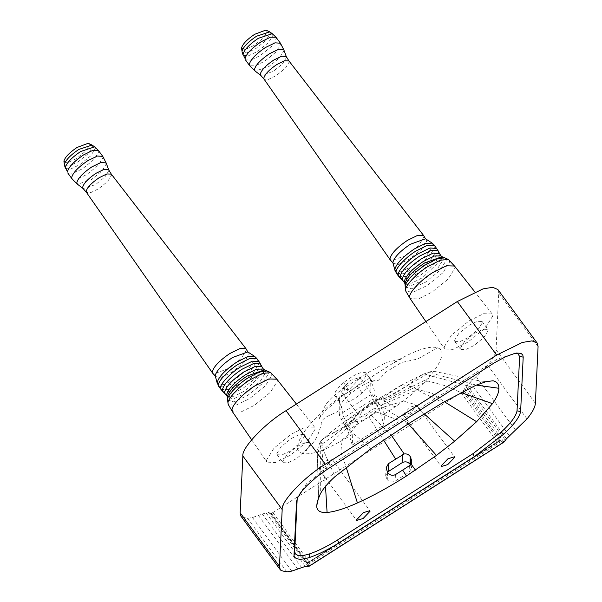 <?xml version="1.0" encoding="UTF-8"?>
<svg xmlns="http://www.w3.org/2000/svg" width="602" height="602" viewBox="0 0 602 602"><rect width="100%" height="100%" fill="white"/><g stroke="black" fill="none" stroke-linecap="round" stroke-linejoin="round"><path stroke-width="0.45" stroke-dasharray="3.01 2.26" d="M352.23 445.111L383.956 424.907L379.584 410.143L373.059 399.209L370.975 394.619L370.629 379.486L371.81 381.104L370.313 379.689C369.929 384.55 367.167 388.96 362.028 392.925C356.685 397.418 352.208 400.322 348.603 401.647C344.901 403.235 342.026 403.528 339.972 402.535L339.227 399.495L340.1 401.331C339.061 400.842 339.498 402.55 341.402 406.455C343.012 411.851 343.245 414.364 342.102 413.995L352.757 434.087L352.23 445.111L347.866 430.355L341.334 419.421L339.257 414.823L370.975 394.619M318.631 468.303L318.774 468.853L325.261 466.934L332.169 459.68L332.026 459.13L325.539 461.049L318.631 468.303M403.227 414.409L403.37 414.959L409.857 413.04L416.765 405.786L416.622 405.236L410.135 407.155L403.227 414.409M339.257 414.823L339.227 399.495M338.903 399.698L340.1 401.331M383.956 424.907L384.482 413.875L374.497 395.379C373.714 393.746 373.744 392.557 374.602 391.819L373.36 386.785C371.434 382.94 370.922 381.043 371.81 381.104M378.876 399.088L369.545 403.656L371.87 403.807L381.615 398.464L378.876 399.088L383.323 398.802L384.287 399.863L383.941 402.226L379.471 408.306L368.868 416.825C365.414 419.067 361.794 420.693 358.009 421.709L354.563 421.129L354.209 419.526L354.804 417.735L344.63 426.585L322.89 438.873L320.279 442.116L320.324 493.926M378.65 403.453L374.895 409.804L364.88 416.592L359.958 417.043L359.966 415.357C361.561 410.128 377.469 399.999 378.65 403.453L359.657 377.567L350.537 380.276L340.822 390.472L341.018 391.247L350.138 388.546L359.853 378.342L359.657 377.567M382.654 404.499L417.675 389.502L431.709 393.061L444.351 401.722M383.941 402.226L427.871 381.051L444.818 385.596L460.997 392.557M379.471 408.306L403.528 401.143L414.199 404.228L424.199 413.86M371.148 415.305L391.134 434.96M368.868 416.825L383.542 440.032M358.009 421.709L357.964 421.882C353.991 429.753 348.754 435.652 342.245 439.573L340.792 451.944L346.15 467.197M354.563 421.129L322.07 451.101L323.304 468.642L325.509 486.356M341.402 406.455L341.469 406.884C341.093 414.199 319.76 414.575 321.235 425.132C317.653 434.599 317.465 441.236 302.091 453.306C311.738 455.722 328.624 449.318 352.757 434.087M343.682 382.639C336.142 389.321 333.312 393.836 335.201 396.184C339.618 397.455 346.933 394.077 357.137 386.055C364.586 379.426 367.363 374.956 365.474 372.63C361.095 371.359 353.833 374.7 343.682 382.639L350.943 393.347L344.562 387.673L343.591 394.98L340.717 396.808C307.479 420.474 288.238 449.634 302.091 453.306M365.474 372.63L372.066 380.961L373.12 381.457C372.457 381.164 370.501 381.66 367.265 382.955C365.121 383.617 354.473 390.179 350.943 393.347L350.943 393.347C342.102 401.067 341.545 402.858 340.732 405.733L340.724 405.643M344.562 387.673L344.562 387.673C336.668 393.098 331.108 397.869 327.879 401.993C325.787 403.746 322.552 410.782 322.356 411.821L318.804 419.361C320.234 416.719 324.975 411.031 326.141 410.037L343.591 394.98L389.426 365.361C397.914 360.523 402.053 358.378 401.858 358.927L386.318 362.419L369.748 371.637L344.562 387.673M374.497 395.379L378.658 397.93C386.86 402.994 392.406 405.929 395.296 406.756C430.182 382.932 451.884 351.56 437.391 347.805C429.783 345.473 415.929 349.98 395.823 361.35L340.717 396.808M384.482 413.875L395.296 406.756M497.862 289.509L498.749 292.963L496.056 349.762C495.792 353.683 493.008 358.875 487.68 365.331L467.137 385.227L462.795 391.398L461.012 392.745L272.902 512.588L270.561 513.295L309.097 566.256M503.964 442.109L502.956 442.267L500.262 440.085L497.433 442.357L307.833 562.945L307.133 563.126L270.569 513.31L268.5 512.422L266.031 512.814L252.449 517.547L247.527 518.33L241.914 517.05L240.898 516.11M410.444 464.797L411.52 468.145L409.082 472.239L395.123 481.133C392.113 482.638 389.494 482.172 387.267 479.734L385.694 475.708L387.455 472.118M381.615 398.464L400.879 385.468L412.099 386.672L422.619 392.835L442.929 402.55M383.323 398.802L383.512 398.78C393.956 394.837 404.98 387.959 416.592 378.154L423.861 373.842L472.058 387.086M383.858 399.156L432.492 370.998L479.418 380.855L486.1 381.63M384.362 400.39L436.269 374.519L476.295 385.099M369.545 403.656L359.402 411.76L357.513 414.62L344.773 421.415L331.544 431.589L321.167 440.694L323.372 450.296L335.021 476.603M322.89 438.873L337.963 430.061M359.402 411.76L354.804 417.735M354.932 417.479L352.667 420.587L341.266 428.451L322.762 438.986M344.72 421.46L347.098 428.105L370.967 448.633M501.699 441.168L308.111 564.503M500.887 440.393L307.479 563.615L270.569 513.31M463.698 390.269L500.262 440.085L307.313 563.051M461.012 392.745L497.433 442.357M297.192 498.787L297.335 497.252L306.757 483.481L326.088 468.01L496.951 359.341L516.125 352.81L517.562 353.141M326.088 468.01L327.571 469.078M357.137 386.055L362.028 392.925M372.089 380.976L378.485 380.261L385.701 372.186L401.579 362.472L417.615 359.055L437.391 347.805M454.487 340.408L458.784 333.516L468.74 325.456L477.213 321.28L482.112 321.491L482.405 322.627L478.116 329.52L468.16 337.579L459.687 341.755L454.781 341.552L454.487 340.408M460.319 348.347L464.609 341.454L474.564 333.388L483.037 329.219L487.936 329.422L488.23 330.558L483.94 337.451L473.985 345.518L465.512 349.687L460.613 349.484L460.319 348.347M444.125 347.015L451.605 335.005L468.95 320.949L483.617 313.71L492.21 313.981L492.767 316.027L485.287 328.037L467.95 342.087L453.088 349.386L444.592 348.934L444.125 347.015M454.518 266.031L455.044 267.935L448.069 279.132L431.905 292.226L418.337 298.938L410.143 298.607M448.746 259.695L449.641 261.938L442.884 272.796L427.202 285.498L413.107 292.286L405.831 291.202M444.615 257.769L446.278 260.282L439.964 270.418L425.328 282.278L411.557 288.772L405.229 286.687M442.041 256.693L443.523 259.033L437.601 268.552L423.853 279.689L411.061 285.754L404.973 283.903M440.95 255.842L441.447 256.535M440.98 259.974L422.574 277.665L411.791 283.068L405.003 283.294M439.716 253.856L439.889 254.985L434.102 264.278L420.678 275.152L409.819 280.6L402.964 280.841M438.166 250.899L438.414 252.208L432.507 261.689L418.811 272.789L407.516 278.41L400.608 278.47M434.531 245.39L435.028 247.083L429.045 256.693L415.162 267.935L403.182 273.805L396.44 273.353M432.424 243.328L433.011 245.097L427.142 254.518L413.536 265.542L401.609 271.351L395.1 270.727M425.96 239.002L426.871 240.875L421.641 249.273L409.51 259.101L398.321 264.428L392.91 263.262M424.026 236.804L418.789 245.383L406.651 255.21L391.39 260.764M286.319 56.641L286.462 57.468L282.436 63.925L273.112 71.48L260.779 75.408M283.881 49.996L283.956 50.726L279.426 58.01L268.906 66.529L255.165 71.081M272.397 33.795L272.977 35.285L268.372 42.689L257.686 51.343L248.137 55.956L243.14 55.271M265.851 30.1L267.13 31.733L263.202 38.046L254.089 45.428L245.127 49.56L241.575 48.017M276.845 453.592L281.134 446.699L291.09 438.632L299.563 434.463L304.462 434.667L304.755 435.803L300.466 442.696L290.51 450.763L282.037 454.931L277.138 454.728L276.845 453.592M282.669 461.523L286.958 454.63L296.914 446.571L305.387 442.395L310.293 442.598L310.587 443.742L306.29 450.635L296.342 458.694L287.861 462.87L282.963 462.66L282.669 461.523M266.483 460.191L273.955 448.181L291.3 434.132L305.974 426.893L314.56 427.157L315.124 429.203L307.645 441.213L290.299 455.262L275.438 462.562L266.949 462.11L266.483 460.191M276.875 379.207L277.394 381.111L270.426 392.308L254.262 405.402L240.687 412.122L232.492 411.783M271.096 372.879L271.999 375.114L265.234 385.972L249.552 398.674L235.457 405.462L228.181 404.378M266.972 370.945L268.627 373.458L262.314 383.594L247.678 395.454L233.907 401.948L227.579 399.863M264.391 369.869L265.881 372.209L259.951 381.728L246.203 392.865L233.41 398.93L227.323 397.079M263.3 369.018L263.796 369.711M263.33 373.15L244.924 390.841L234.14 396.244L227.353 396.47M262.073 367.032L262.239 368.161L256.452 377.454L243.027 388.328L232.169 393.776L225.314 394.017M260.523 364.075L260.764 365.384L254.857 374.865L241.161 385.965L229.874 391.586L222.958 391.654M256.888 358.566L257.378 360.259L251.395 369.869L237.519 381.119L225.539 386.981L218.789 386.537M254.774 356.504L255.361 358.28L249.499 367.702L235.886 378.718L223.959 384.527L217.457 383.903M248.317 352.178L249.22 354.051L243.991 362.449L231.86 372.277L220.671 377.604L215.26 376.446M246.384 349.98L241.146 358.559L229.001 368.394L213.748 373.94M108.669 169.817L108.811 170.644L104.793 177.101L95.462 184.656L83.129 188.584M106.23 163.18L106.306 163.902L101.776 171.186L91.263 179.705L77.515 184.257M94.755 146.971L95.327 148.468L90.721 155.865L80.036 164.519L70.487 169.132L65.49 168.447M88.201 143.276L89.48 144.909L85.552 151.222L76.439 158.604L67.484 162.736L63.925 161.193M347.866 430.355L379.584 410.143M341.334 419.421L373.059 399.209M345.924 426.487L377.65 406.282M375.814 411.715L408.261 423.861M354.209 419.526L332.981 436.397L321.746 444.306L317.277 453.163L318.526 497.892M335.201 396.184L339.972 402.535M387.041 471.449L386.68 478.936M387.613 472.367L387.267 479.734M395.431 474.609L395.123 481.133M409.39 465.715L409.082 472.239M357.513 414.62C360.41 411.813 365.196 408.209 371.87 403.807L373.481 401.85L379.854 404.71L389.878 411.813L408.961 423.417M502.956 442.267L309.014 565.827M464.646 388.531L503.972 442.094M462.795 391.398L499.224 441.018M272.902 512.588L309.323 562.2M271.412 513.333L307.833 562.945M268.5 512.422L307.825 565.985M266.031 512.814L305.357 566.384M262.337 514.063L301.662 567.633M258.476 515.538L297.794 569.101M252.449 517.547L291.767 571.11M247.527 518.33L286.853 571.9M241.914 517.05L281.232 570.621M498.749 292.963L538.075 346.526M496.056 349.762L535.381 403.325M487.68 365.331L527.006 418.902M476.325 376.739L515.651 430.31M470.117 382.323L509.442 435.893M467.137 385.227L506.463 438.798M465.978 386.612L505.304 440.175M436.743 248.506L437.044 249.913L431.07 259.5L417.224 270.719L405.688 276.446L398.75 276.401M288.937 60.922L289.223 61.976L285.318 68.252L276.258 75.589L268.515 79.396L264.067 79.178M280.434 43.216L280.698 44.39L275.874 52.141L264.684 61.208L255.308 65.851L249.725 65.761M275.987 37.249L276.408 38.641L271.6 46.369L260.44 55.407L250.763 60.14L245.36 59.733M269.764 31.906L270.358 33.358L266.001 40.357L255.903 48.536L246.805 52.916L242.132 52.193M259.101 361.682L259.394 363.089L253.419 372.683L239.573 383.895L228.038 389.622L221.1 389.577M111.287 174.098L111.573 175.159L107.668 181.428L98.608 188.772L90.864 192.572L86.417 192.354M102.784 156.392L103.047 157.573L98.224 165.317L87.034 174.384L77.658 179.027L72.074 178.937M98.344 150.425L98.766 151.817L93.95 159.545L82.79 168.583L73.113 173.316L67.717 172.909M92.121 145.09L92.708 146.534L88.351 153.533L78.252 161.72L69.155 166.092L64.482 165.377M318.774 468.853L356.64 520.437M332.026 459.13L369.891 510.707M403.37 414.959L441.236 466.542M416.622 405.236L454.487 456.813M317.277 453.472L318.593 496.025M386.063 467.852L385.694 475.708M411.843 461.245L411.52 468.145M381.472 398.516L380.946 398.629M400.879 385.468L423.861 373.842M486.566 381.525L484.219 381.593M422.785 374.361L432.492 370.998M476.22 380.028L479.418 380.855M320.279 442.116C320.294 441.131 316.471 451.342 317.277 453.163M318.345 498.418L318.593 496.304M322.047 439.701L324.177 437.865M320.189 442.297L321.167 440.694M344.63 426.585L341.266 428.451M344.773 421.415L373.481 401.85L400.759 385.543M357.603 414.537L354.871 417.592M352.667 420.587L354.826 417.683M307.133 563.066L500.074 440.145M296.696 500.473L297.335 497.252M519.421 353.163L516.125 352.81M341.018 391.247L359.958 417.043M372.066 380.961L366.001 373.225M482.112 321.491L487.936 329.422M454.781 341.552L460.613 349.484M425.862 321.573L444.592 348.934M492.21 313.981L474.903 291.962M304.462 434.667L310.293 442.598M277.138 454.728L282.963 462.66M251.659 439.784L266.949 462.11M314.56 427.157L296.402 404.055"/><path stroke-width="0.9" d="M356.504 519.887L363.405 512.633L369.891 510.707L370.034 511.264L363.126 518.51L356.64 520.437L356.504 519.887M441.093 465.993L448.001 458.739L454.487 456.813L454.63 457.369L447.722 464.616L441.236 466.542L441.093 465.993M444.351 401.722L476.611 421.709L454.638 441.221L436.442 455.39L406.463 476.016C389.328 486.935 372.984 495.905 357.422 502.941C345.337 508.457 335.224 511.64 327.082 512.49C320.249 512.942 316.787 510.744 316.69 505.913L317.374 501.278L320.324 493.926C322.973 488.854 327.872 483.082 335.021 476.603L370.967 448.633L408.961 423.417L442.929 402.55L475.715 385.355L486.055 381.645L493.038 380.788C497.064 381.743 498.998 384.234 498.832 388.275C499.088 392.113 496.974 397.245 492.504 403.664L476.611 421.709M460.997 392.557L492.504 403.664M424.199 413.86L454.638 441.221M391.134 434.96L404.19 453.983C406.764 453.569 408.803 454.457 410.301 456.655L411.843 461.245L411.046 463.969L409.39 465.715L402.67 470.087L406.463 476.016M383.542 440.032L395.695 459.13L404.19 453.983M346.15 467.197L357.422 502.941M402.67 470.087L395.431 474.609C392.338 476.009 389.735 475.256 387.613 472.367L386.063 467.852L388.508 463.615L395.695 459.13M325.509 486.356L327.082 512.49M280.223 569.673L240.898 516.11L240.16 512.791L242.854 455.992C241.394 448.099 265.136 423.176 286.025 410.662L457.324 301.527L483.007 288.892L492.677 287.312L497.862 289.509L537.18 343.08L531.995 340.875L522.333 342.455L496.65 355.097L325.343 464.232C304.462 476.746 280.72 501.669 282.18 509.555L279.478 566.354L280.223 569.673L281.232 570.621L286.853 571.9L291.767 571.11L305.357 566.384L309.097 566.256L503.964 442.109L309.15 566.249M387.455 472.118L402.091 462.72C405.101 461.207 407.72 461.674 409.947 464.119L410.526 464.91L410.88 457.573M486.1 381.63L493.038 380.788M476.295 385.099L498.832 388.275M537.18 343.08L538.075 346.526L535.381 403.325C535.118 407.253 532.326 412.445 527.006 418.902L506.463 438.798L503.964 442.109L502.956 442.267M309.014 565.827L309.097 566.256L309.014 565.827M520.617 411.535C519.496 417.321 513.845 424.877 503.648 434.2L474.361 456.617L338.873 542.936C328.15 549.626 318.435 554.45 309.729 557.422C300.804 560.191 295.552 559.709 293.979 555.97L296.568 501.376L297.651 497.703L301.978 491.074L306.794 485.716L316.554 476.995L327.571 469.078L494.392 362.803L505.552 356.753L513.747 353.78L518.924 353.126L521.355 353.683L522.792 355.029L523.198 357.121L520.617 411.535L517.043 410.873C515.959 416.313 510.662 423.394 501.15 432.116L503.648 434.2M501.15 432.116L472.856 453.773L474.361 456.617M472.856 453.773L337.489 540.017L338.873 542.936M337.489 540.017C327.21 546.42 317.894 551.048 309.548 553.9L309.729 557.422M309.548 553.9C301.143 556.504 296.176 556.06 294.634 552.568L297.192 498.787M517.562 353.141L519.624 356.482L517.043 410.873M294.634 552.568L293.979 555.97M240.16 512.791L279.478 566.354M425.862 321.573L410.143 298.607L409.706 296.816C408.924 292.595 421.648 279.238 432.838 272.533L446.511 265.783L454.518 266.031L474.903 291.962M410.286 298.795L405.831 291.202L405.658 289.953C404.905 285.852 417.246 272.894 428.105 266.393L440.303 260.199L448.452 259.5L454.653 266.219M405.733 290.864L405.229 286.432C404.521 282.609 416.042 270.509 426.178 264.444L436.909 258.898L444.615 257.769L448.452 259.5M405.251 287.049L404.973 283.595C406.44 277.763 413.002 270.877 424.651 262.939L442.041 256.693L444.953 257.904M405.018 284.302L404.303 281.443C405.718 275.799 412.069 269.132 423.341 261.449L434.177 256.031L440.95 255.842L442.41 256.858M441.447 256.535L440.98 259.974M405.003 283.294L402.813 280.698L402.249 278.967C403.679 273.27 410.082 266.551 421.453 258.8L433.192 253.081L439.626 253.668L441.078 255.97M402.813 280.698L400.511 278.372L399.999 276.679C401.459 270.87 407.998 264.007 419.602 256.098L431.461 250.297L438.098 250.778L439.626 253.668M436.736 248.491L430.046 247.971L418.021 253.848C408.434 259.59 397.538 271.035 398.208 274.655L398.735 276.393L396.44 273.353L396.108 271.878C395.431 268.251 406.358 256.783 415.967 251.026L427.352 245.345L434.381 245.232L438.098 250.778M396.334 273.157L394.852 269.41C396.304 263.638 402.791 256.821 414.327 248.965L425.2 243.494L432.191 243.125L434.381 245.232M394.98 270.441L392.85 262.547C394.144 257.4 399.931 251.327 410.21 244.322L425.479 238.783L432.191 243.125M392.85 262.735L390.314 260.019L389.983 258.664C391.277 253.51 397.064 247.43 407.351 240.424L417.637 235.352L423.642 235.555L425.479 238.783M260.305 74.129C261.298 70.178 265.753 65.505 273.654 60.117L281.894 56.121L286.326 56.656L283.828 49.846L278.907 49.176L269.515 53.713C260.606 59.786 255.587 65.054 254.465 69.516L255.03 70.983L260.779 75.408L260.305 74.129M275.987 37.249L270.411 37.189L261.087 41.809C251.628 48.258 246.308 53.841 245.112 58.582L243.005 54.383C244.149 49.846 249.243 44.495 258.303 38.325L272.262 33.689L275.987 37.249L280.434 43.209L283.828 49.846M269.764 31.906L265.851 30.1L254.616 34.322C246.895 39.589 242.546 44.149 241.575 48.017L242.027 51.411C243.103 47.122 247.926 42.065 256.482 36.233L269.764 31.906L272.262 33.689M251.659 439.784L232.492 411.783L232.056 410C231.273 405.771 243.998 392.414 255.195 385.709L268.868 378.959L276.875 379.207L296.402 404.055M232.635 411.971L228.181 404.378L228.015 403.137C227.255 399.036 239.596 386.07 250.455 379.569L262.653 373.375L270.81 372.683L277.003 379.395M228.083 404.04L227.579 399.608C226.871 395.785 238.392 383.692 248.528 377.62L259.259 372.074L266.972 370.945L270.81 372.683M227.609 400.225L227.33 396.771C228.79 390.939 235.352 384.053 247.001 376.115L264.391 369.869L267.311 371.08M227.368 397.478L226.653 394.619C228.068 388.975 234.419 382.308 245.699 374.625L256.535 369.207L263.3 369.018L264.76 370.034M263.796 369.711L263.33 373.15M227.353 396.47L225.163 393.874L224.599 392.143C226.028 386.446 232.432 379.727 243.81 371.976L255.549 366.257L261.983 366.851L263.435 369.146M225.163 393.874L222.86 391.548L222.356 389.855C223.816 384.046 230.348 377.183 241.959 369.274L253.811 363.48L260.448 363.954L261.983 366.851M259.093 361.667L252.396 361.155L240.379 367.024C230.784 372.766 219.888 384.211 220.558 387.831L221.092 389.569L218.789 386.537L218.458 385.062C217.789 381.427 228.707 369.959 238.317 364.202L249.702 358.529L256.73 358.408L260.448 363.954M218.684 386.341L217.202 382.586C218.654 376.814 225.148 369.997 236.676 362.141L247.55 356.67L254.541 356.309L256.73 358.408M217.337 383.624L215.2 375.723C216.494 370.576 222.281 364.503 232.568 357.498L247.828 351.959L254.541 356.309M215.2 375.919L212.672 373.195L212.333 371.84C213.627 366.693 219.421 360.613 229.708 353.6L239.995 348.528L245.992 348.731L247.828 351.959M82.662 187.305C83.655 183.354 88.103 178.681 96.004 173.293L104.244 169.297L108.676 169.832L106.178 163.022L101.256 162.359L91.873 166.889C82.956 172.962 77.944 178.23 76.823 182.692L77.387 184.159L83.129 188.584L82.662 187.305M98.344 150.425L92.761 150.365L83.437 154.985C73.978 161.434 68.658 167.025 67.469 171.758L65.362 167.559C66.498 163.022 71.6 157.671 80.653 151.501L94.612 146.865L98.344 150.425L102.784 156.392L106.178 163.022M92.121 145.09L88.201 143.276L76.966 147.498C69.245 152.765 64.896 157.325 63.925 161.193L64.384 164.587C65.46 160.298 70.276 155.241 78.839 149.409L92.121 145.09L94.612 146.865M408.261 423.861L436.442 455.39M411.046 463.969L415.47 470.139M318.526 497.892L316.69 505.913M388.508 463.615L388.132 471.607M402.467 454.721L402.091 462.72M410.301 456.655L409.947 464.119M519.624 356.482L523.198 357.121M242.854 455.992L282.18 509.555M286.025 410.662L325.343 464.232M457.324 301.527L496.65 355.097M260.749 75.385L264.067 79.178L263.819 78.162C264.782 74.324 269.102 69.787 276.785 64.557L284.46 60.764L288.937 60.922L423.642 235.555M245.36 59.733L249.717 65.761L249.318 64.384C250.507 59.636 255.842 54.037 265.332 47.573L275.001 42.84L280.434 43.209M83.106 188.561L86.417 192.354L86.169 191.346C87.132 187.5 91.459 182.963 99.134 177.733L106.81 173.948L111.287 174.098L245.992 348.731M67.717 172.909L72.074 178.937L71.668 177.56C72.857 172.819 78.2 167.213 87.681 160.749L97.351 156.016L102.784 156.392M486.055 381.645L486.461 381.54M318.797 497.207L318.345 498.418M398.75 276.401L400.511 278.372M264.067 79.178L390.314 260.019M286.311 56.618L288.937 60.922M249.717 65.761L255.03 70.983M242.132 52.193L243.08 55.113M221.1 389.577L222.86 391.548M86.417 192.354L212.672 373.195M108.661 169.802L111.287 174.098M72.074 178.937L77.387 184.159M64.482 165.377L65.437 168.289"/></g></svg>
